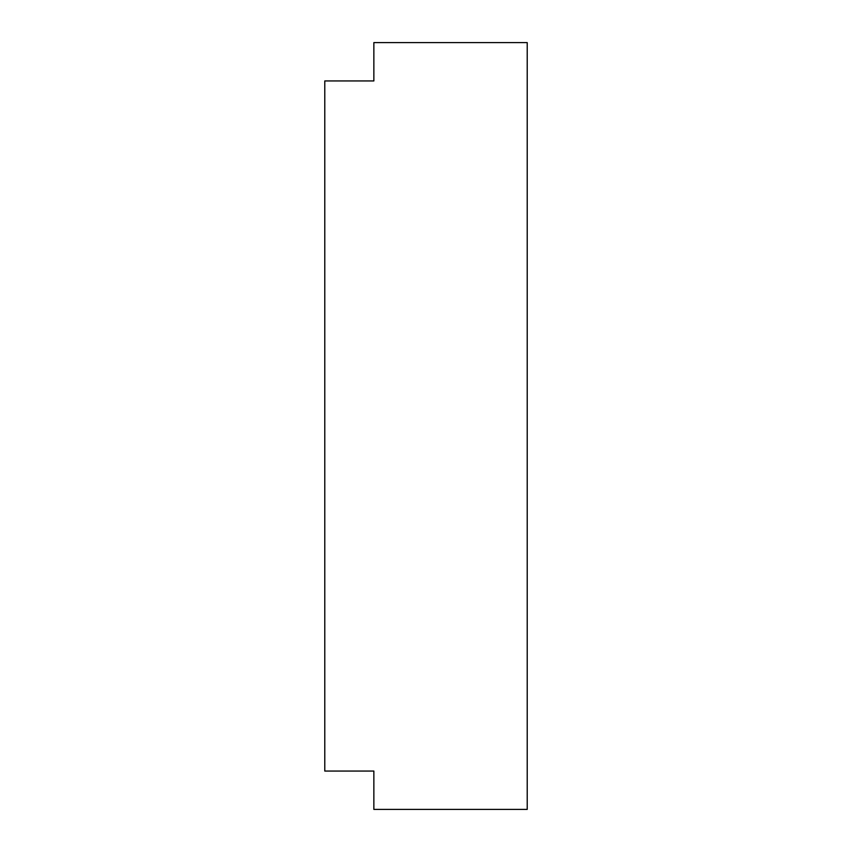 <?xml version="1.0" encoding="UTF-8"?>
<svg xmlns="http://www.w3.org/2000/svg" width="852" height="852" viewBox="0 0 852 852"><rect width="100%" height="100%" fill="white"/><g stroke="black" fill="none" stroke-linecap="round" stroke-linejoin="round"><path stroke-width="1.28" d="M373.858 809.4L527.218 809.4L527.218 42.6L373.858 42.6L373.858 80.94L324.782 80.94L324.782 771.06L373.858 771.06L373.858 809.4"/></g></svg>
